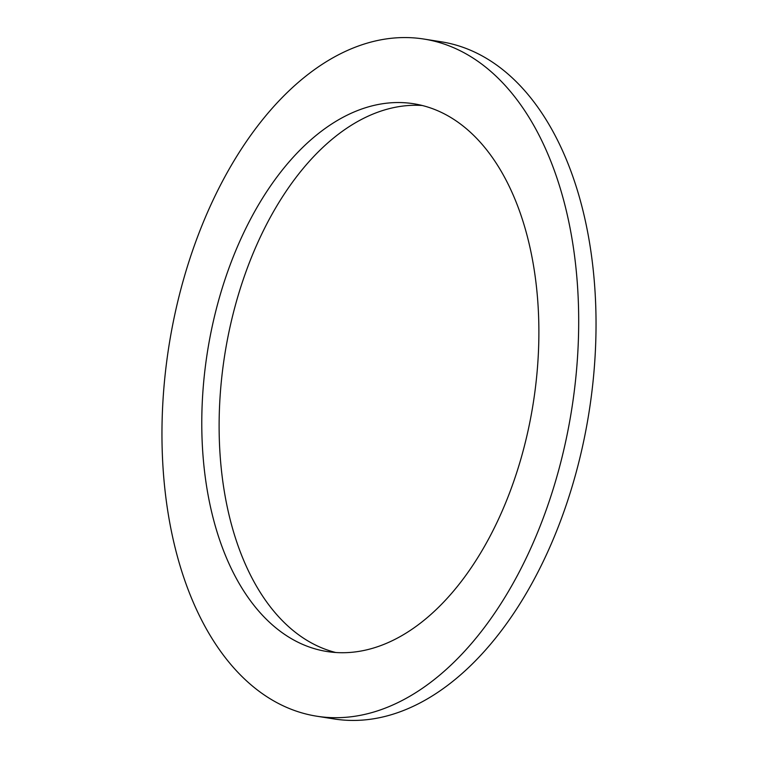<?xml version="1.0" encoding="UTF-8"?>
<svg xmlns="http://www.w3.org/2000/svg" width="758" height="758" viewBox="0 0 758 758"><rect width="100%" height="100%" fill="white"/><g stroke="black" fill="none" stroke-linecap="round" stroke-linejoin="round"><path stroke-width="1.14" d="M527.322 555.728A342.796 203.836 99 0 1 316.806 716.215A342.796 203.836 99 0 1 213.339 199.525A342.796 203.836 99 0 1 423.855 39.046A342.796 203.836 99 0 1 527.322 555.728M497.324 521.703A277.295 164.884 -81 0 0 413.631 103.742A277.295 164.884 -81 0 0 243.337 233.559A277.295 164.884 -81 0 0 327.03 651.52A277.295 164.884 -81 0 0 497.324 521.703M423.855 39.046L441.194 41.785A342.796 203.836 99 0 1 544.661 558.475A342.796 203.836 99 0 1 334.145 718.954A342.796 203.836 99 0 1 325.523 717.276M422.234 105.495A277.295 164.884 -81 0 0 260.676 236.297A277.295 164.884 -81 0 0 335.766 652.505M316.806 716.215L334.145 718.954"/></g></svg>
